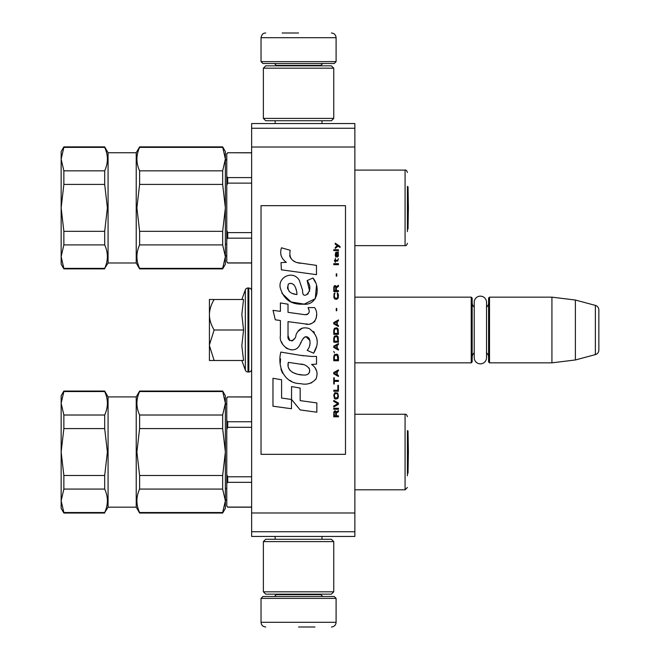 <?xml version="1.0" encoding="UTF-8"?>
<svg xmlns="http://www.w3.org/2000/svg" width="660" height="660" viewBox="0 0 660 660"><rect width="100%" height="100%" fill="white"/><g stroke="black" fill="none" stroke-linecap="round" stroke-linejoin="round"><path stroke-width="0.99" d="M251.641 200.194L251.641 216.554M251.641 444.172L251.641 460.531M251.641 128.246L251.641 123.552L354.865 123.552L354.865 536.448L251.641 536.448L251.641 128.246L354.865 128.246M251.641 147.015L354.865 147.015M251.641 512.985L354.865 512.985M251.641 531.754L354.865 531.754M251.641 510.172L251.641 507.177L227.716 507.177L226.776 505.997L226.776 483.417L227.716 482.336L251.641 482.336M354.865 297.157L471.223 297.157L472.164 298.097L472.164 361.903L471.223 362.843L354.865 362.843M474.227 352.852A5.627 5.627 32.1 0 0 472.164 357.217A5.627 5.627 32.1 0 1 474.227 352.852L474.227 357.703A6.146 6.146 0 0 0 480.373 363.85A6.146 6.146 0 0 0 486.527 357.703L486.527 302.296A6.146 6.146 0 0 0 480.373 296.15A6.146 6.146 0 0 0 474.227 302.296L474.227 307.147A5.627 5.627 147.8 0 1 472.164 302.783M488.59 302.783A5.627 5.627 -137.8 0 1 486.527 307.147A5.627 5.627 -137.8 0 0 488.59 302.783M489.522 297.157L551.925 297.157L551.925 362.843L575.388 359.964L595.369 354.61A4.694 4.694 -55.9 0 0 598.851 350.08L598.851 309.92A4.694 4.694 -124.1 0 0 595.369 305.39L595.369 354.61L575.388 359.964L551.925 362.843L489.522 362.843L488.59 361.903L488.59 298.097L489.522 297.157L489.522 362.843M551.925 297.157L575.388 300.036L595.369 305.39A4.694 4.694 -124.1 0 1 598.851 309.92L598.851 350.08A4.694 4.694 -55.9 0 1 595.369 354.61M471.223 297.157L471.223 362.843L472.164 361.903M488.59 357.217A5.627 5.627 -42.2 0 0 486.527 352.852M575.388 300.036L575.388 359.964M209.418 330L209.418 314.754C209.476 319.77 211.043 324.852 214.129 330L209.418 344.924L209.418 330M241.832 299.5L245.338 289.855A2.813 2.813 140.8 0 1 247.987 288.007L248.828 288.007A2.813 2.813 -130.2 0 1 251.641 290.821A2.813 2.813 -130.2 0 0 248.828 288.007L248.828 371.992A2.813 2.813 -49.8 0 0 251.641 369.179M247.987 288.007L247.987 371.992L248.828 371.992M245.338 289.855L245.338 370.144A2.813 2.813 39.2 0 0 247.987 371.992A2.813 2.813 39.2 0 1 245.338 370.144L241.832 360.5L245.338 370.144M209.418 360.492L214.129 360.492L209.418 360.492L209.418 345.568L214.129 360.492L243.548 360.492L241.832 345.7L243.548 330L241.832 314.432L243.548 299.5L214.137 299.5C211.043 304.648 209.476 309.738 209.418 314.754L209.418 299.5L214.137 299.5L209.418 299.5M209.418 345.568L209.418 344.924M243.548 330L214.129 330M336.097 61.619L261.03 61.619L262.903 63.5L334.224 63.5L336.097 61.619L336.097 37.694C335.825 34.84 334.257 33.281 331.411 33M298.567 33L282.142 33M261.03 598.381L262.903 596.5L334.224 596.5L336.097 598.381L261.03 598.381L261.03 622.306C261.31 625.16 262.87 626.719 265.724 627M298.567 627L314.985 627M474.227 302.296L474.227 357.703A6.146 6.146 0 0 0 480.373 363.85A6.146 6.146 0 0 0 486.527 357.703M263.373 591.814L333.754 591.814L331.411 594.157L265.724 594.157L263.373 591.814L263.373 541.604L333.754 541.604L331.411 539.261L265.724 539.261L263.373 541.604M333.754 68.186L263.373 68.186L265.724 65.843L331.411 65.843L333.754 68.186L333.754 118.396L331.411 120.739L265.724 120.739L263.373 118.396L333.754 118.396M251.641 263.002L227.716 263.002L226.776 261.83L226.776 239.25L227.716 238.169L251.641 238.169M251.641 177.581L227.716 177.581L226.776 176.5L226.776 153.681L227.716 152.74L251.641 152.839M354.865 245.644L405.075 245.644L405.075 170.107L354.865 170.107M407.418 186.4L407.418 231.635L407.418 229.342L408.02 229.012L408.02 186.739L408.391 207.875L408.02 229.012M136.224 152.74L136.224 263.002L108.075 263.002L108.075 152.74L136.224 152.74L139.606 146.875L222.659 146.875L225.374 159.109L225.374 264.173L222.659 268.867L222.659 268.364L139.606 268.364L139.606 268.867L222.659 268.867M139.606 268.364C136.026 260.584 136.026 252.763 139.606 244.901L222.659 244.901L225.374 256.633L222.659 268.364M222.659 146.875L225.374 151.569L225.374 159.109L222.659 170.841L222.659 184.412L225.374 207.875L222.659 231.33L139.606 231.33L139.606 244.901M139.606 231.33L136.9 207.875L139.606 184.412L222.659 184.412M104.684 170.841L63.863 170.841L61.149 159.109L63.863 147.386L104.684 147.386C108.265 155.158 108.265 162.979 104.684 170.841L104.684 184.412L107.39 207.875L104.684 231.33L104.684 244.901C108.265 252.681 108.265 260.502 104.684 268.364L63.863 268.364L61.149 256.633L63.863 244.901L104.684 244.901M108.075 263.002L104.684 268.364M63.863 147.386L63.863 146.875L104.684 146.875L104.684 147.386M225.374 244.233L226.776 244.233M251.641 232.617L227.716 232.617L226.776 230.447L226.776 185.295L227.716 183.133L251.641 183.133M251.641 262.911L227.716 262.911M226.776 153.92L227.716 152.839M227.716 238.169L227.716 232.617M227.716 183.133L227.716 177.581M227.716 263.002L226.776 261.83M226.776 239.25L226.776 230.447M226.776 185.295L226.776 176.5M407.418 208.832L407.418 206.91M222.659 231.33L222.659 244.901M222.659 170.841L139.606 170.841L139.606 184.412M139.606 170.841C136.026 163.069 136.026 155.249 139.606 147.386L222.659 147.386M139.606 146.875L139.606 147.386M104.684 231.33L63.863 231.33L63.863 244.901M63.863 231.33L61.149 207.875L63.863 184.412L104.684 184.412M63.863 170.841L63.863 184.412M63.863 146.875L61.149 151.569L61.149 264.173L63.863 268.867L104.684 268.867M63.863 268.364L63.863 268.867M251.641 421.748L227.716 421.748L226.776 420.667L226.776 397.848L227.716 396.916L251.641 397.007M354.865 489.811L405.075 489.811L405.075 414.274L354.865 414.274M407.418 430.576L407.418 475.81L407.418 473.517L408.02 473.179L408.02 430.906L408.391 452.042L408.02 473.179M136.224 396.916L136.224 507.177L108.075 507.177L108.075 396.916L136.224 396.916L139.606 391.05L222.659 391.05L225.374 403.285L225.374 508.348L222.659 513.034L222.659 512.531L139.606 512.531L139.606 513.034L222.659 513.034M139.606 512.531C136.026 504.76 136.026 496.939 139.606 489.077L222.659 489.077L225.374 500.8L222.659 512.531M222.659 391.05L225.374 395.736L225.374 403.285L222.659 415.016L222.659 428.587L225.374 452.042L222.659 475.505L139.606 475.505L139.606 489.077M139.606 475.505L136.9 452.042L139.606 428.587L222.659 428.587M104.684 415.016L63.863 415.016L61.149 403.285L63.863 391.553L104.684 391.553C108.265 399.333 108.265 407.154 104.684 415.016L104.684 428.587L107.39 452.042L104.684 475.505L104.684 489.077C108.265 496.848 108.265 504.669 104.684 512.531L63.863 512.531L61.149 500.8L63.863 489.077L104.684 489.077M108.075 507.177L104.684 512.531M63.863 391.553L63.863 391.05L104.684 391.05L104.684 391.553M225.374 488.408L226.776 488.408M251.641 476.784L227.716 476.784L226.776 474.622L226.776 429.47L227.716 427.3L251.641 427.3M251.641 507.078L227.716 507.078M226.776 398.087L227.716 397.007M227.716 482.336L227.716 476.784M227.716 427.3L227.716 421.748M227.716 507.177L226.776 505.997M226.776 483.417L226.776 474.622M226.776 429.47L226.776 420.667M407.418 453.007L407.418 451.085M222.659 475.505L222.659 489.077M222.659 415.016L139.606 415.016L139.606 428.587M139.606 415.016C136.026 407.236 136.026 399.415 139.606 391.553L222.659 391.553M139.606 391.05L139.606 391.553M104.684 475.505L63.863 475.505L63.863 489.077M63.863 475.505L61.149 452.042L63.863 428.587L104.684 428.587M63.863 415.016L63.863 428.587M63.863 391.05L61.149 395.736L61.149 508.348L63.863 513.034L104.684 513.034M63.863 512.531L63.863 513.034M340.04 247.459L340.04 246.477L335.247 243.202L335.247 244.184L337.351 245.66L335.247 247.459L335.247 248.449L338.044 246.147L340.04 247.459M338.448 416.798L338.448 415.816L336.352 415.816L336.352 413.028L338.448 411.716L338.448 410.57L336.146 412.046L335.552 410.899L334.554 410.899L333.853 412.046L333.754 416.798L338.448 416.798M333.754 409.258L338.448 409.258L338.448 408.276L333.754 408.276L333.754 409.258M333.754 406.964L338.448 404.341L338.448 403.029L333.754 400.405L333.754 401.395L337.846 403.689L333.754 405.983L333.754 406.964M333.754 395.159L334.455 398.607L335.354 399.094L337.747 398.607L338.448 396.47L337.747 393.03L334.851 392.7L333.754 395.159M333.754 390.241L333.754 391.231L338.448 391.231L338.448 385.325L337.846 385.325L337.846 390.241L333.754 390.241M338.448 370.903L338.448 369.913L333.754 372.537L333.754 373.849L338.448 376.472L338.448 375.49L337.243 374.839L337.243 371.555L338.448 370.903M337.747 354.667L336.847 354.181L334.455 354.667L333.754 356.804L333.754 360.739L338.448 360.739L338.448 356.804L337.747 354.667M334.455 352.869L333.754 351.392L334.455 352.869M333.754 347.457L338.448 350.08L338.448 349.099L337.243 348.439L337.243 345.163L338.448 344.512L338.448 343.522L333.754 346.145L333.754 347.457M338.143 336.806L336.847 335.659L334.455 336.146L333.754 338.275L333.754 342.21L338.448 342.21L338.143 336.806M338.143 328.936L336.847 327.789L334.455 328.276L333.754 330.412L333.754 334.348L338.448 334.348L338.143 328.936M336.748 310.736L336.748 308.443L336.245 308.443L336.245 310.736L336.748 310.736M333.754 264.676L338.448 264.676L338.448 263.686L333.754 263.686L333.754 264.676M338.349 253.688L337.945 253.036L338.448 251.889L335.75 252.376L335.247 255.164L335.849 257.136L335.849 253.201L336.352 253.036L336.451 255.824L337.243 257.136L338.349 256.146L338.349 253.688M334.249 377.784L333.754 377.784L333.754 384.013L334.249 384.013L334.249 381.389L338.448 381.389L338.448 380.407L334.249 380.407L334.249 377.784M338.448 319.918L333.754 322.542L333.754 323.854L338.448 326.477L338.448 325.495L337.243 324.835L337.243 321.56L338.448 320.9L338.448 319.918M337.648 261.071L338.448 258.769L337.45 260.246L335.651 260.246L335.247 258.448L335.247 260.246L334.455 260.246L334.455 261.071L335.247 261.071L335.247 262.375L335.651 261.071L337.648 261.071M337.747 293.032L337.243 292.867L337.747 297.297L336.847 298.279L334.653 297.784L334.356 295.168L334.95 292.867L334.051 293.692L333.853 297.462L334.851 299.096L336.847 299.26L338.143 298.114L338.448 295.168L337.747 293.032M338.448 290.573L336.352 290.573L336.352 287.785L338.448 286.473L338.448 285.326L336.146 286.803L335.552 285.656L334.554 285.656L333.853 286.803L333.754 291.555L338.448 291.555L338.448 290.573M336.748 276.152L336.748 273.851L336.245 273.851L336.245 276.152L336.748 276.152M338.448 250.577L338.448 249.752L333.754 249.752L333.754 250.577L338.448 250.577M300.498 263.299C292.198 262.243 288.758 257.903 290.194 250.288L281.465 247.797C279.568 253.721 281.201 258.563 286.366 262.342L281.003 262.639L281.399 269.825L316.47 274.667L316.47 265.378L297.239 262.614M312.914 278.025L307.123 280.582C311.009 286.052 310.769 290.788 306.405 294.789C302.775 296.497 302.618 293.139 302.569 290.243L299.392 280.533C293.131 269.123 275.905 277.703 280.879 289.724C284.394 299.929 291.852 304.747 303.245 304.169C317.864 305.926 320.81 286.844 312.914 278.025L315.546 282.571M288.024 335.635L288.024 321.651L304.705 323.829C314.663 327.063 319.935 314.968 314.589 307.601L308.072 307.601C310.332 312.015 309.202 314.366 304.673 314.671L288.007 312.337L288.007 304.219L280.401 302.907L280.401 311.355L273.017 310.34L275.311 319.811L280.401 320.504L280.401 335.635C278.38 346.286 294.855 356.375 299.995 344.413C301.546 341.005 304.969 333.275 309.235 338.539C310.794 342.804 310.117 346.748 307.189 350.369L313.624 353.199C319.605 343.307 318.137 335.099 309.235 328.573C302.808 326.584 298.378 328.762 295.944 335.099C295.87 341.212 286.877 343.183 288.024 335.635L289.888 340.659M311.545 356.458L300.102 355.286L280.838 352.077C277.225 366.028 283.759 383.641 300.498 383.625C306.999 385.118 312.205 383.46 316.115 378.659C318.194 372.751 316.668 368.008 311.545 364.419L316.528 364.147L316.528 356.458L311.545 356.458M291.555 386.578L291.555 399.465L300.168 409.926L316.841 412.203L316.841 402.922L300.168 400.62L300.168 388.063L291.555 386.578M272.976 406.205L291.472 408.73L291.472 399.448L281.589 398.054L281.589 379.764L272.976 378.271L272.976 406.205M345.485 205.664L261.03 205.664L261.03 454.336L345.485 454.336L345.485 205.664M295.177 261.847L293.428 260.758M290.614 258.093L289.641 255.643M280.945 255.04L281.375 256.237M307.123 280.582L309.623 291.134M308.195 293.815L306.314 294.822M281.911 293.304L291.027 301.942L304.227 304.144L315.298 298.691L316.47 285.648M313.624 353.199L316.709 346.112M317.064 340.684L316.651 337.648M314.383 332.574L313.467 331.427M302.354 328.061L297.866 331.551M294.352 338.572L293.296 340.139M292.825 340.543L291.827 340.972M299.203 346.046L301.265 342.152M303.064 338.621L303.592 337.928M304.441 337.202L305.588 336.757M305.959 336.715L310.018 340.642M310.084 343.035L309.688 345.361M281.589 341.938L282.48 343.901M285.714 347.713L287.611 348.843M290.672 349.75L292.108 349.874M295.573 349.288L297.627 347.985M308.072 307.601L309.111 310.39M307.56 314.399L305.753 314.721M305.992 323.961L307.486 324.035M309.952 323.92L311.792 323.392M313.871 322.204L315.067 321.016M316.214 318.376L316.602 314.729M303.897 355.822L300.853 355.402M308.698 383.6L311.809 382.742M315.67 379.492L316.437 377.817M317.039 374.385L316.998 372.883M316.726 371.192L314.779 367.265M280.582 358.9L280.252 363.239M280.921 369.047L282.513 373.197M289.682 380.333L291.481 381.282M295.812 294.36L292.99 293.568M289.303 291.522L287.537 288.28M287.479 287.941L288.321 284.048C294.558 281.102 296.818 289.773 296.975 294.541C289.757 293.865 286.877 290.367 288.321 284.048M290.301 283.297L291.992 283.585M293.815 284.699L295.111 286.704M295.746 288.329L296.34 290.425M300.498 364.048C304.54 364.254 307.568 365.995 309.565 369.262C309.952 373.321 308.014 375.251 303.748 375.045C296.587 375.045 285.863 371.613 288.346 362.373L302.874 364.526M306.042 365.681L306.85 366.151M308.897 367.859L309.589 369.352M309.73 370.565L309.639 371.299M309.598 372.133L308.129 374.038M305.473 375.037L304.862 375.078M302.239 374.897L298.807 374.41M296.398 373.865L292.636 372.454M289.921 370.375L288.37 367.381M288.148 365.599L288.214 363.602M335.75 415.816L334.249 415.816L334.249 412.706L334.851 411.716L335.651 412.211L335.75 415.816M334.356 395.159L334.95 393.69L337.243 393.69L337.846 395.159L337.549 397.625L334.95 397.947L334.356 395.159M336.847 371.72L336.847 374.674L334.15 373.197L336.847 371.72M334.356 356.804L334.95 355.327L337.243 355.327L337.846 359.749L334.356 359.749L334.356 356.804M336.847 345.328L336.847 348.282L334.15 346.805L336.847 345.328M334.356 338.275L334.95 336.806L337.243 336.806L337.846 341.228L334.356 341.228L334.356 338.275M334.356 330.412L334.95 328.936L337.243 328.936L337.846 333.358L334.356 333.358L334.356 330.412M337.351 253.036L338.044 254.512L337.648 256.311L336.748 254.834L336.748 253.036L337.351 253.036M336.847 321.725L336.847 324.671L334.15 323.194L336.847 321.725M335.75 290.573L334.249 290.573L334.249 287.463L334.851 286.473L335.651 286.968L335.75 290.573M320.851 65.843L320.851 65.373L276.276 65.373L274.403 63.5M261.03 61.619L261.03 37.694L336.097 37.694M276.276 594.157L276.276 594.627L320.851 594.627L322.724 596.5M336.097 598.381L336.097 622.306L261.03 622.306M275.154 123.552L275.154 120.739M321.973 123.552L321.973 120.739M276.276 65.843L276.276 65.373M320.851 65.373L322.724 63.5M261.03 37.694C261.665 34.493 263.224 32.934 265.724 33M275.154 536.448L275.154 539.261M321.973 536.448L321.973 539.261M320.851 594.157L320.851 594.627M276.276 594.627L274.403 596.5M336.097 622.306C335.825 625.16 334.257 626.719 331.411 627M333.754 591.814L333.754 541.604M263.373 68.186L263.373 118.396M224.903 161.032L226.776 159.151M405.075 170.107C405.991 169.777 406.774 170.56 407.418 172.45M136.224 263.002L139.606 268.867M251.641 152.74L227.716 152.74M224.903 254.719L226.776 256.591M405.075 245.644C405.991 245.974 406.774 245.19 407.418 243.301M108.075 152.74L104.684 146.875M224.903 405.199L226.776 403.326M405.075 414.274C405.991 413.944 406.774 414.727 407.418 416.617M136.224 507.177L139.606 513.034M251.641 396.916L227.716 396.916M224.903 498.886L226.776 500.767M405.075 489.811L407.418 487.468M108.075 396.916L104.684 391.05"/></g></svg>
